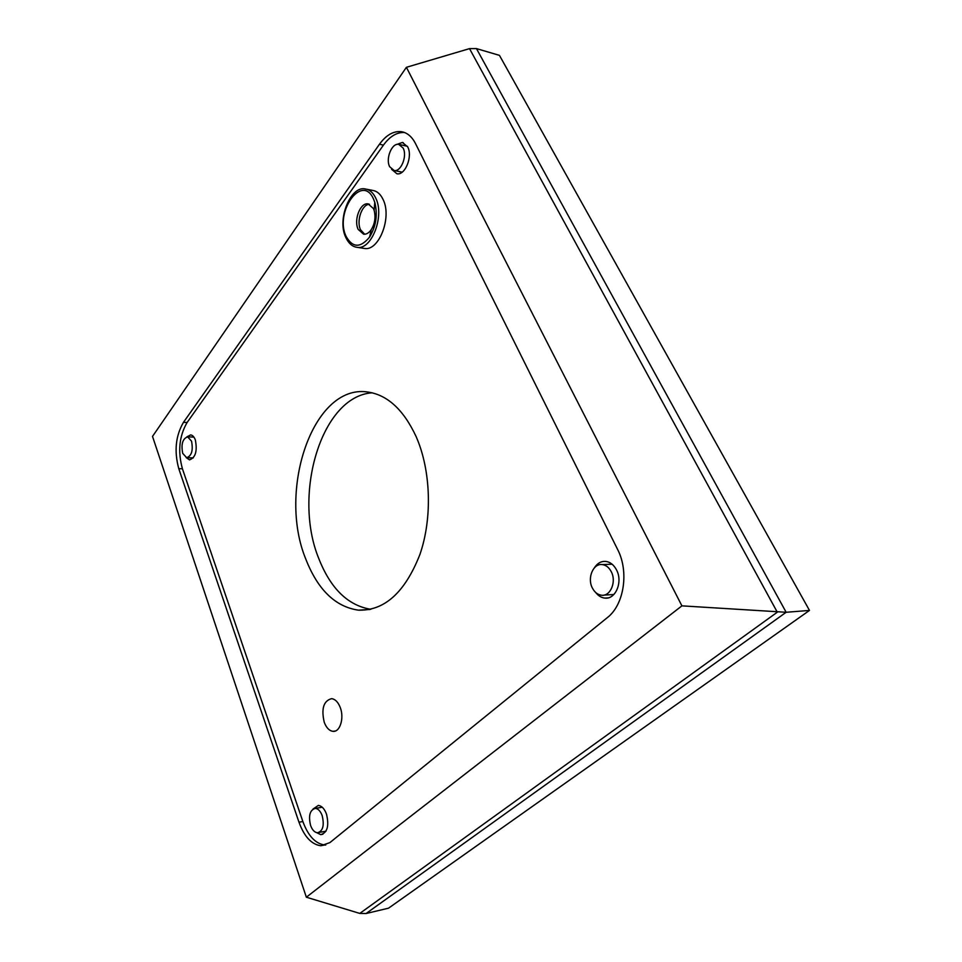 <?xml version="1.0" encoding="UTF-8"?>
<svg xmlns="http://www.w3.org/2000/svg" width="962" height="962" viewBox="0 0 962 962"><rect width="100%" height="100%" fill="white"/><g stroke="black" fill="none" stroke-linecap="round" stroke-linejoin="round"><path stroke-width="1.44" d="M476.443 48.593L786.146 612.277L681.914 605.856L306.349 897.209L152.513 436.411L406.409 67.304L469.516 48.629L476.443 48.593L499.446 55.363L809.487 610.425L388.528 908.176L366.089 913.527L786.146 612.277L809.487 610.425M681.914 605.856L406.409 67.304M183.477 422.33C175.601 435.846 174.038 451.298 178.788 468.698L298.978 822.209C304.257 836.639 311.544 844.492 320.839 845.742L329.846 842.64L607.347 617.604C624.11 604.833 629.208 571.584 617.58 549.386L415.476 143.518C411.916 136.604 407.215 132.66 401.37 131.686C393.446 130.856 386.147 135.041 379.461 144.24L183.477 422.33L187.121 422.498C179.233 435.99 177.669 451.418 182.419 468.783L302.862 821.524C308.141 835.918 315.44 843.734 324.759 844.985L325.769 844.997M366.089 913.527L359.788 913.419L306.349 897.209M370.791 609.295C348.016 605.531 330.7 588.672 318.855 558.73C292.376 494.612 321.38 396.079 372.186 392.809M305.784 559.078C277.441 490.367 312.854 384.235 367.243 391.943C387.157 394.624 403.439 409.475 416.089 436.507C430.928 470.069 432.527 518.073 419.901 554.509C405.026 592.351 384.535 610.906 358.441 610.161C335.341 606.794 317.797 589.766 305.784 559.078M404.485 132.503C396.849 132.131 389.838 136.339 383.441 145.118L187.121 422.498M186.219 457.611L189.49 459.86C195.514 457.708 197.475 451.094 195.358 440.019C194.204 436.892 192.64 435.185 190.656 434.896L186.82 436.892M391.582 169.312L396.897 173.761C405.098 175.697 412.963 156.385 407.696 146.885L402.417 142.448L396.512 144.54M595.791 592.604C598.352 595.887 601.382 597.715 604.87 598.099C615.512 599.687 623.027 581.986 616.594 570.045C613.876 564.862 610.221 561.976 605.627 561.387C601.034 561.135 597.306 563.275 594.408 567.808M316.654 832.659L320.743 834.631C327.357 832.803 329.269 825.961 326.491 814.105C324.459 808.741 321.741 805.855 318.35 805.434L312.999 809.054M366.438 189.201L372.787 190.416C377.032 191.101 380.435 194.047 382.972 199.266C392.388 217.147 378.812 251.791 364.165 248.412L363.72 248.352M340.235 707.467C338.083 702.056 335.197 699.109 331.565 698.652C323.557 700.853 321.128 708.753 324.266 722.354C326.395 727.849 329.305 730.843 333.008 731.336C340.031 732.298 344.42 717.989 340.235 707.467M182.708 453.355C180.976 444.167 182.612 438.66 187.626 436.856L191.534 441.137C193.29 450.372 191.666 455.892 186.652 457.696L182.708 453.355M389.658 166.715C385.389 158.826 391.811 142.809 398.713 144.36L403.126 148.064C407.491 155.988 400.962 172.102 394.119 170.502L389.658 166.715M592.291 587.854C587.085 577.921 593.217 563.275 602.164 564.574C606.012 565.055 609.066 567.472 611.315 571.813C616.666 581.782 610.413 596.548 601.551 595.225C597.618 594.72 594.54 592.267 592.291 587.854M310.57 825.432C308.297 815.596 309.908 809.908 315.404 808.393C318.23 808.753 320.49 811.17 322.186 815.644C324.495 825.54 322.895 831.252 317.4 832.779C314.526 832.395 312.253 829.953 310.57 825.432M373.496 198.99C361.977 172.811 334.139 212.482 346.2 236.556C352.681 247.919 360.473 248.1 369.576 237.085C376.118 226.19 377.85 214.598 374.771 202.285L373.496 198.99M368.109 203.896L373.448 208.574L374.146 210.401C375.853 217.184 374.903 223.593 371.284 229.629C368.939 232.948 366.39 234.475 363.612 234.211L358.201 229.425C353.475 220.142 360.341 202.236 368.109 203.896L368.554 203.98M364.67 234.247L360.57 229.822C356.132 221.068 361.989 204.136 369.492 204.293M359.788 913.419L777.296 612.205L469.516 48.629M178.788 468.698L182.419 468.783M379.461 144.24L383.441 145.118M298.978 822.209L302.862 821.524M356.866 247.282C352.284 246.633 348.593 243.35 345.791 237.41C336.616 218.963 351.118 185.053 365.476 189.009C369.709 189.694 373.088 192.653 375.637 197.883C385.016 215.837 371.464 250.649 356.866 247.282L364.165 248.412M403.631 132.203L401.37 131.686M324.759 844.985L320.839 845.742M358.441 610.161L369.829 609.499M187.626 436.856L193.903 437.109M187.049 457.708L193.302 457.888M403.21 142.629L402.417 142.448M399.374 144.504L407.371 146.284M394.119 170.502L402.164 172.162M607.888 597.919L604.87 598.099M602.164 564.574L612.109 564.201M604.028 595.081L613.852 594.516M322.883 834.234L320.743 834.631M315.404 808.393L322.234 807.226M319.168 832.443L325.986 831.18M374.146 210.401L374.771 202.285M371.284 229.629L369.576 237.085M335.125 731.06L333.008 731.336"/></g></svg>
